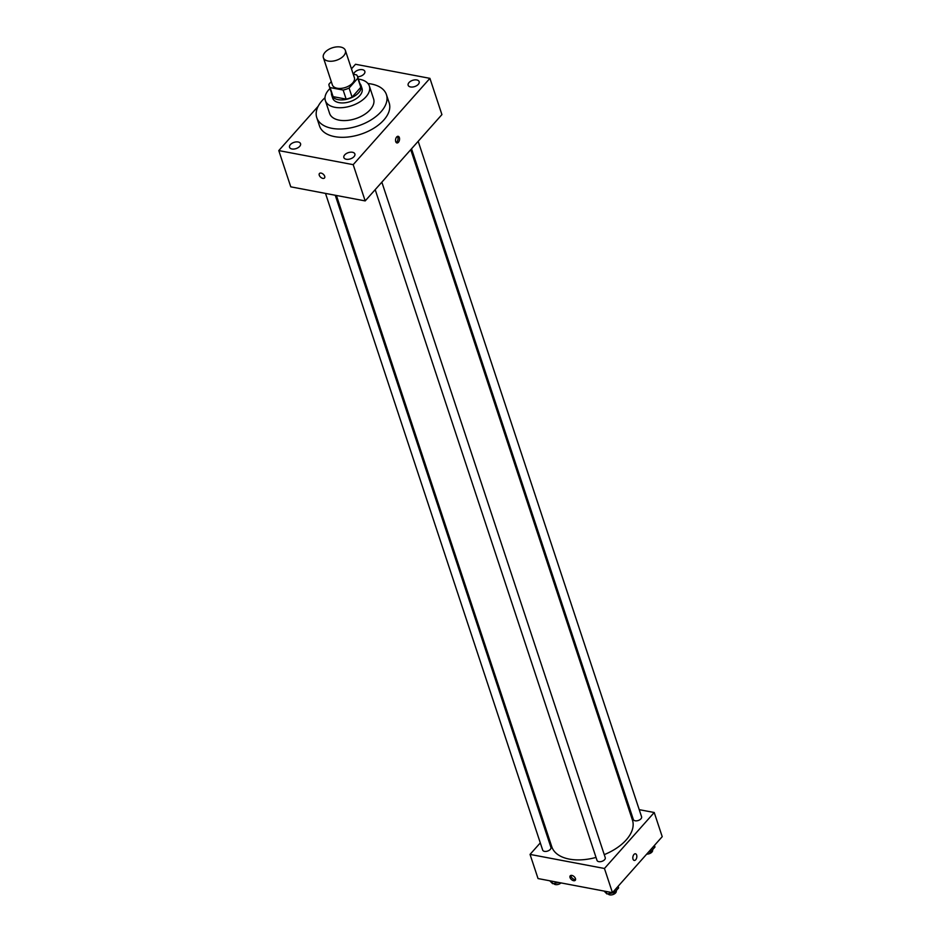 <?xml version="1.0" encoding="UTF-8"?>
<svg xmlns="http://www.w3.org/2000/svg" width="941" height="941" viewBox="0 0 941 941"><rect width="100%" height="100%" fill="white"/><g stroke="black" fill="none" stroke-linecap="round" stroke-linejoin="round"><path stroke-width="1.41" d="M340.595 47.05A11.586 6.563 161.7 0 1 345.371 50.414A11.586 6.563 161.7 0 1 336.431 60.283A11.586 6.563 161.7 0 1 323.375 57.683A11.586 6.563 161.7 0 1 328.209 49.708A11.586 6.563 161.7 0 1 340.595 47.05M345.371 50.414L354.357 77.597A11.586 6.563 161.7 0 1 345.429 87.466A11.586 6.563 161.7 0 1 332.361 84.878L323.375 57.683M331.279 81.585L328.927 84.243A14.95 8.469 161.7 0 0 329.162 85.937A14.95 8.469 161.7 0 0 330.103 87.584L343.147 90.054A14.95 8.469 161.7 0 0 349.076 88.054L357.803 78.232A14.95 8.469 161.7 0 0 357.556 76.539A14.95 8.469 161.7 0 0 356.627 74.892L353.251 74.257M349.076 88.054L352.075 97.111L360.803 87.301L357.803 78.232M357.556 76.539L360.556 85.607A14.95 8.469 161.7 0 1 360.803 87.301M352.075 97.111A14.95 8.469 161.7 0 1 346.147 99.111L343.147 90.054M329.162 85.937L332.161 94.994A14.95 8.469 161.7 0 0 333.09 96.641L346.147 99.111M331.479 92.912A15.444 8.751 -18.3 0 0 331.691 95.147A15.444 8.751 -18.3 0 0 343.359 99.828A15.444 8.751 -18.3 0 0 358.756 92.641A15.444 8.751 -18.3 0 0 361.026 85.455A15.444 8.751 -18.3 0 0 359.862 83.514M361.026 85.455L362.026 88.466A15.444 8.751 161.7 0 1 359.756 95.664A15.444 8.751 161.7 0 1 344.359 102.851A15.444 8.751 161.7 0 1 332.691 98.17L331.691 95.147M333.09 96.641L330.103 87.584M330.02 88.489A23.172 13.127 -18.3 0 0 325.363 100.593A23.172 13.127 -18.3 0 0 342.865 107.603A23.172 13.127 -18.3 0 0 365.967 96.841A23.172 13.127 -18.3 0 0 369.354 86.043A23.172 13.127 -18.3 0 0 358.403 79.103M325.363 100.593L329.609 113.438A23.172 13.127 -18.3 0 0 347.111 120.448A23.172 13.127 -18.3 0 0 370.213 109.685A23.172 13.127 -18.3 0 0 373.601 98.887L369.354 86.043M324.986 97.723A36.687 20.784 -18.3 0 0 316.776 117.684A36.687 20.784 -18.3 0 0 344.488 128.788A36.687 20.784 -18.3 0 0 381.058 111.732A36.687 20.784 -18.3 0 0 386.433 94.641A36.687 20.784 -18.3 0 0 367.943 83.526M386.433 94.641L389.186 102.945A36.687 20.784 161.7 0 1 383.81 120.036A36.687 20.784 161.7 0 1 347.241 137.092A36.687 20.784 161.7 0 1 319.528 125.988L316.776 117.684M290.393 144.596A5.787 3.282 161.7 0 1 296.168 141.915A5.787 3.282 161.7 0 1 300.544 143.667A5.787 3.282 161.7 0 1 296.074 148.596A5.787 3.282 161.7 0 1 289.546 147.302A5.787 3.282 161.7 0 1 290.393 144.596M353.745 74.339A5.787 3.282 161.7 0 1 354.686 72.292A5.787 3.282 161.7 0 1 360.462 69.599A5.787 3.282 161.7 0 1 364.837 71.351A5.787 3.282 161.7 0 1 357.639 76.774M409.006 82.573A5.787 3.282 161.7 0 1 414.781 79.879A5.787 3.282 161.7 0 1 419.157 81.632A5.787 3.282 161.7 0 1 414.687 86.572A5.787 3.282 161.7 0 1 408.159 85.266A5.787 3.282 161.7 0 1 409.006 82.573M344.712 154.889A5.787 3.282 161.7 0 1 350.487 152.195A5.787 3.282 161.7 0 1 354.863 153.948A5.787 3.282 161.7 0 1 350.393 158.876A5.787 3.282 161.7 0 1 343.865 157.582A5.787 3.282 161.7 0 1 344.712 154.889M318.176 106.262L278.783 150.584L353.193 164.663L429.919 78.35L355.51 64.27L351.464 68.834M353.193 164.663L365.179 200.915L290.769 186.836L278.783 150.584M365.179 200.915L441.917 114.602L429.919 78.35M395.738 141.679A3.376 1.953 100.7 0 0 396.926 142.95A3.376 1.953 100.7 0 0 399.466 139.997A3.376 1.953 100.7 0 0 398.184 136.316A3.376 1.953 100.7 0 0 396.032 137.998A3.376 1.953 100.7 0 0 395.738 141.679M396.196 142.514A3.376 1.953 100.7 0 0 397.902 139.703A3.376 1.953 100.7 0 0 397.349 136.457M321.104 173.097A3.376 1.988 41.6 0 1 324.163 175.226A3.376 1.988 41.6 0 1 324.504 177.99A3.376 1.988 41.6 0 1 320.658 177.237A3.376 1.988 41.6 0 1 319.458 173.497A3.376 1.988 41.6 0 1 321.104 173.097M324.504 177.99A3.376 1.988 41.6 0 1 320.658 177.226A3.376 1.988 41.6 0 1 319.458 173.497M410.735 149.678L632.458 820.117A42.474 24.066 161.7 0 1 604.24 854.628M596.018 857.416A42.474 24.066 161.7 0 1 551.802 846.794L336.396 195.469M381.846 182.166L605.251 857.663A4.34 2.458 161.7 0 1 601.899 861.356A4.34 2.458 161.7 0 1 597.006 860.392L375.188 189.659M418.18 141.303L641.586 816.8A4.34 2.458 161.7 0 1 638.233 820.493A4.34 2.458 161.7 0 1 633.34 819.517L411.523 148.796M335.255 195.246L550.932 847.382A4.34 2.458 161.7 0 1 547.58 851.076A4.34 2.458 161.7 0 1 542.686 850.111L325.504 193.399M540.299 842.877L530.042 854.404L604.451 868.484L654.23 812.506L639.221 809.66M629.47 807.813L628.329 807.601M547.744 834.502L546.956 835.373M530.042 854.404L538.04 878.565L612.45 892.656L604.451 868.484M612.45 892.656L662.217 836.667L654.23 812.506M635.457 853.793A3.376 1.953 -79.3 0 1 636.645 855.063A3.376 1.953 -79.3 0 1 636.351 858.745A3.376 1.953 -79.3 0 1 634.21 860.427A3.376 1.953 -79.3 0 1 632.917 856.745A3.376 1.953 -79.3 0 1 635.457 853.793A3.376 1.953 -79.3 0 1 636.645 855.063A3.376 1.953 -79.3 0 1 636.351 858.745A3.376 1.953 -79.3 0 1 634.199 860.427M571.869 875.412A3.376 1.988 41.6 0 1 574.927 877.53A3.376 1.988 41.6 0 1 575.269 880.305A3.376 1.988 41.6 0 1 571.422 879.541A3.376 1.988 41.6 0 1 570.222 875.812A3.376 1.988 41.6 0 1 571.869 875.412M575.586 879.529A3.376 1.988 41.6 0 1 572.469 878.365A3.376 1.988 41.6 0 1 570.952 875.412M549.779 880.788L552.602 883.67L559.001 882.54M552.602 883.67L551.779 881.176M561.012 882.917A4.34 2.458 161.7 0 1 556.849 884.658A4.34 2.458 161.7 0 1 553.731 883.47M648.443 852.17L650.784 851.758L654.971 847.041L654.442 845.418M650.784 851.758L650.243 850.135M652.501 849.817L652.572 850.029A4.34 2.458 161.7 0 1 651.043 852.828A4.34 2.458 161.7 0 1 646.738 854.087M604.098 891.068L606.921 893.95L614.449 892.621L618.637 887.904L618.108 886.293M606.921 893.95L606.098 891.456M614.449 892.621L613.908 890.998M616.167 890.68L616.237 890.892A4.34 2.458 161.7 0 1 613.003 894.55A4.34 2.458 161.7 0 1 608.051 893.75"/></g></svg>
